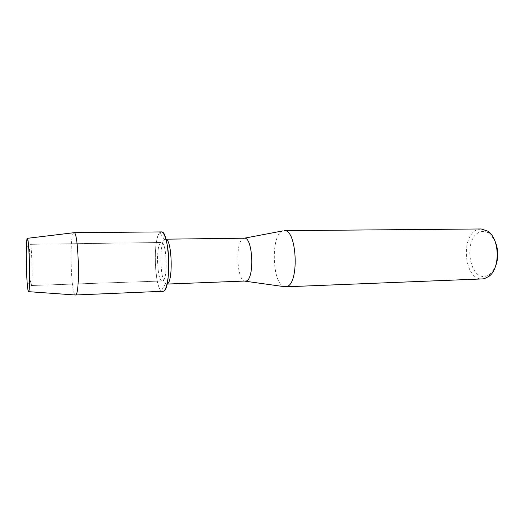 <?xml version="1.0" encoding="UTF-8"?>
<svg xmlns="http://www.w3.org/2000/svg" width="524" height="524" viewBox="0 0 524 524"><rect width="100%" height="100%" fill="white"/><g stroke="black" fill="none" stroke-linecap="round" stroke-linejoin="round"><path stroke-width="0.39" stroke-dasharray="2.62 1.97" d="M31.433 285.285C32.92 282.875 31.761 243.005 30.248 244.341L29.521 249.365C29.115 257.127 29.495 272.801 30.281 280.53L31.433 285.285C32.92 282.875 31.761 243.005 30.248 244.341L29.521 249.365C29.115 257.127 29.495 272.801 30.281 280.53L31.433 285.285M162.99 280.766C168.138 278.382 166.586 241.184 161.418 242.474L160.56 242.867C155.595 246.529 157.233 281.958 162.355 280.995L162.99 280.766C168.138 278.382 166.586 241.184 161.418 242.474L160.56 242.867C155.595 246.529 157.233 281.958 162.355 280.995L162.99 280.766M165.97 239.252L164.477 239.678C159.165 243.693 160.043 279.888 165.551 283.635L167.058 283.988M244.341 238.197L242.907 238.656C234.798 242.894 237.038 282.377 245.389 281.231M282.809 230.907L281.912 231.32C270.508 236.802 272.395 284.25 284.165 286.641M481.215 228.962L477.901 229.558C459.954 234.844 464.002 280.582 482.434 278.925M494.165 239.258L489.18 233.442C486.259 231.438 483.292 230.946 480.272 231.968C462.961 237.018 468.711 281.316 486.22 276.069L490.169 274.059L494.866 268.013M161.32 231.916L159.872 232.63C153.047 238.276 154.2 285.6 161.294 290.905L163.665 291.252M73.786 232.728L73.222 233.39C69.279 239.632 71.094 294.337 75.299 294.999M159.899 232.604C152.294 238.78 154.855 292.883 162.774 291.547M30.248 244.341L161.418 242.474L30.248 244.341M165.545 239.186L165.951 239.18M489.18 233.442L487.779 231.156M490.169 274.059L488.879 276.41M166.639 284.08L167.254 284.06M164.477 239.678L159.872 232.63M165.551 283.635L161.294 290.905M31.25 285.514L162.355 280.995L31.25 285.514M29.521 249.365L26.383 244.924L29.521 249.365M30.281 280.53L27.359 285.122L30.281 280.53"/><path stroke-width="0.79" d="M28.781 291.416C29.586 289.595 29.888 274.805 29.37 260.218C28.859 245.592 27.706 235.78 26.96 238.885L26.383 244.924C25.912 255.005 26.396 275.074 27.359 285.122C27.851 290.263 28.322 292.359 28.781 291.416C30.582 288.691 29.174 237.608 27.327 238.328L26.383 244.924C25.912 255.005 26.396 275.074 27.359 285.122C27.785 289.615 28.204 291.796 28.624 291.665L28.781 291.416M167.058 283.988L167.372 283.825C173.274 281.362 171.951 239.828 165.97 239.252M75.299 294.999L163.665 291.252C167.248 289.222 169.684 272.611 168.577 256.249C167.523 239.848 163.331 229.001 159.899 232.604M167.254 284.06L246.391 280.982C254.802 278.342 252.771 236.724 244.348 238.197L282.809 230.907M284.165 286.641L286.942 286.517C299.636 283.366 296.846 228.647 284.172 230.665L284.067 230.665M285.541 286.818L482.434 278.925L484.49 278.624L488.879 276.41C500.492 268.484 499.758 238.512 487.779 231.156L481.215 228.962L284.172 230.665M494.866 268.013C498.966 258.319 498.73 248.736 494.165 239.258M75.502 295.038L75.98 294.743C80.264 291.737 78.397 231.516 74.087 232.689L73.786 232.728M163.665 291.252C171.702 288.128 169.35 229.787 161.32 231.916L73.982 232.676M165.951 239.18L244.341 238.197M245.396 281.231L285.436 286.818M27.327 238.328L74.087 232.689M28.624 291.665L75.607 295.019"/></g></svg>
